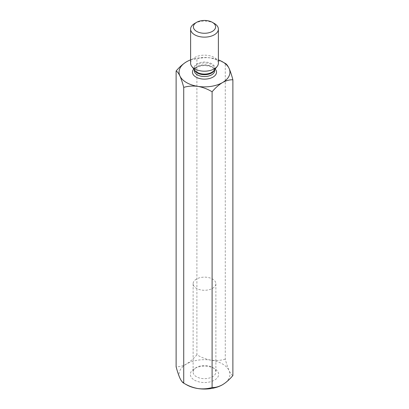 <?xml version="1.0" encoding="UTF-8"?>
<svg xmlns="http://www.w3.org/2000/svg" width="409" height="409" viewBox="0 0 409 409"><rect width="100%" height="100%" fill="white"/><g stroke="black" fill="none" stroke-linecap="round" stroke-linejoin="round"><path stroke-width="0.31" stroke-dasharray="2.04 1.53" d="M222.491 384.746A25.445 14.688 0 0 0 229.076 370.559C227.741 367.558 226.474 363.759 225.272 359.153L225.272 63.405M232.879 375.539C231.693 374.997 230.425 373.335 229.076 370.559A25.445 14.688 0 0 0 211.085 360.171C206.1 359.276 201.371 357.476 196.898 354.761L196.898 59.014C193.646 58.881 190.185 59.806 186.509 61.8M225.272 359.153C220.86 360.477 216.126 360.82 211.085 360.171A25.445 14.688 0 0 0 186.509 363.974C182.843 365.963 179.377 366.888 176.121 366.755M223.513 62.424L211.085 57.996C206.1 57.347 201.371 57.689 196.898 59.014M196.898 354.761C193.646 358.652 190.185 361.72 186.509 363.974A25.445 14.688 0 0 0 179.924 378.161A25.445 14.688 0 0 0 185.487 384.123M194.684 23.461A13.88 8.011 180 0 1 214.311 23.461M190.62 63.175A13.88 8.011 180 0 1 199.188 55.772A13.88 8.011 180 0 1 214.311 57.511A13.88 8.011 180 0 1 218.38 63.175M194.495 380.14A14.151 8.17 0 0 0 214.505 380.14A14.151 8.17 0 0 0 214.505 368.586A14.151 8.17 0 0 0 194.495 368.586A14.151 8.17 0 0 0 194.495 380.14M190.62 59.872A25.445 14.688 180 0 1 211.085 57.996A25.445 14.688 180 0 1 218.38 59.872M196.458 279.066A11.375 6.57 0 0 0 193.125 283.708A11.375 6.57 0 0 0 200.149 289.776A11.375 6.57 0 0 0 212.542 288.35A11.375 6.57 0 0 0 215.875 283.708A11.375 6.57 0 0 0 208.851 277.639A11.375 6.57 0 0 0 196.458 279.066M212.542 367.451L212.542 367.451A11.375 6.57 180 0 1 215.875 372.093A11.375 6.57 180 0 1 212.542 376.74A11.375 6.57 180 0 1 196.458 376.74A11.375 6.57 180 0 1 193.125 372.093A11.375 6.57 180 0 1 196.458 367.451A11.375 6.57 180 0 1 212.542 367.451L214.505 368.586M193.81 69.003A12.03 6.943 180 0 1 213.007 67.275A12.03 6.943 180 0 1 215.19 69.003M211.698 66.519A10.179 5.874 180 0 1 214.679 70.675C214.909 69.842 214.04 68.738 212.082 67.367C206.509 64.913 201.243 65.046 196.284 67.771C194.981 68.697 194.326 69.668 194.321 70.675A10.179 5.874 180 0 1 200.604 65.246A10.179 5.874 180 0 1 211.698 66.519M214.679 69.663L214.679 68.814L214.019 70.517A10.424 6.017 0 0 0 211.872 63.804A10.424 6.017 0 0 0 198.59 63.098A10.424 6.017 0 0 0 194.981 70.517L194.321 68.814A10.179 5.874 180 0 1 200.604 63.385A10.179 5.874 180 0 1 211.698 64.658A10.179 5.874 180 0 1 214.679 68.814A10.179 5.874 180 0 1 214.51 69.883M194.49 69.883A10.179 5.874 180 0 1 194.321 68.814L194.321 69.663M193.125 283.708L193.125 372.093M215.875 283.708L215.875 372.093M196.458 367.451L194.495 368.586"/><path stroke-width="0.61" d="M218.38 59.872A25.445 14.688 180 0 1 229.076 68.385C230.425 71.432 231.693 75.23 232.879 79.791L232.879 375.539C229.628 379.424 226.167 382.497 222.491 384.746C218.825 386.735 215.359 387.666 212.102 387.533L212.102 91.785C207.629 89.07 202.9 87.27 197.915 86.376A25.445 14.688 180 0 1 179.924 75.987C181.259 78.988 182.526 82.792 183.728 87.393C188.14 86.069 192.874 85.732 197.915 86.376A25.445 14.688 180 0 0 222.491 82.572C218.825 84.821 215.359 87.889 212.102 91.785M183.728 87.393L183.728 383.141C182.526 382.579 181.259 380.917 179.924 378.161C178.575 375.119 177.307 371.316 176.121 366.755L176.121 71.008C177.307 71.549 178.575 73.211 179.924 75.987A25.445 14.688 180 0 1 186.509 61.8C182.843 64.044 179.377 67.117 176.121 71.008M232.879 79.791C229.628 79.653 226.167 80.583 222.491 82.572A25.445 14.688 0 0 0 229.076 68.385C227.741 65.629 226.474 63.973 225.272 63.405L223.513 62.424M183.728 383.141C188.14 385.835 192.874 387.635 197.915 388.55C202.9 389.199 207.629 388.857 212.102 387.533M214.316 23.461L212.353 22.326A11.104 6.411 180 0 1 212.353 31.391A11.104 6.411 180 0 1 196.647 31.391A11.104 6.411 180 0 1 196.647 22.326A11.104 6.411 180 0 1 212.353 22.326L214.311 23.461A13.88 8.011 180 0 1 214.316 23.461A13.88 8.011 180 0 1 218.38 29.126A13.88 8.011 180 0 1 204.5 37.137A13.88 8.011 180 0 1 190.62 29.126A13.88 8.011 180 0 1 194.684 23.461L196.647 22.326M218.38 29.126L218.38 63.175A13.88 8.011 180 0 1 217.169 66.447A13.88 8.011 180 0 1 204.5 71.186A13.88 8.011 180 0 1 191.831 66.447A13.88 8.011 180 0 1 190.62 63.175L190.62 29.126M185.487 384.123A25.445 14.688 0 0 0 197.915 388.55A25.445 14.688 0 0 0 222.491 384.746M186.509 61.8A25.445 14.688 180 0 1 190.62 59.872M215.19 69.003A12.03 6.943 180 0 1 204.5 79.131A12.03 6.943 180 0 1 193.81 69.003M214.679 69.663L214.679 70.675A10.179 5.874 180 0 1 204.5 76.549A10.179 5.874 180 0 1 194.321 70.675L194.321 69.663M191.831 66.447L194.981 70.517A10.424 6.017 0 0 0 197.128 72.316A10.424 6.017 0 0 0 214.019 70.517L217.169 66.447M214.51 69.883A10.179 5.874 180 0 1 204.5 74.689A10.179 5.874 180 0 1 194.49 69.883"/></g></svg>
